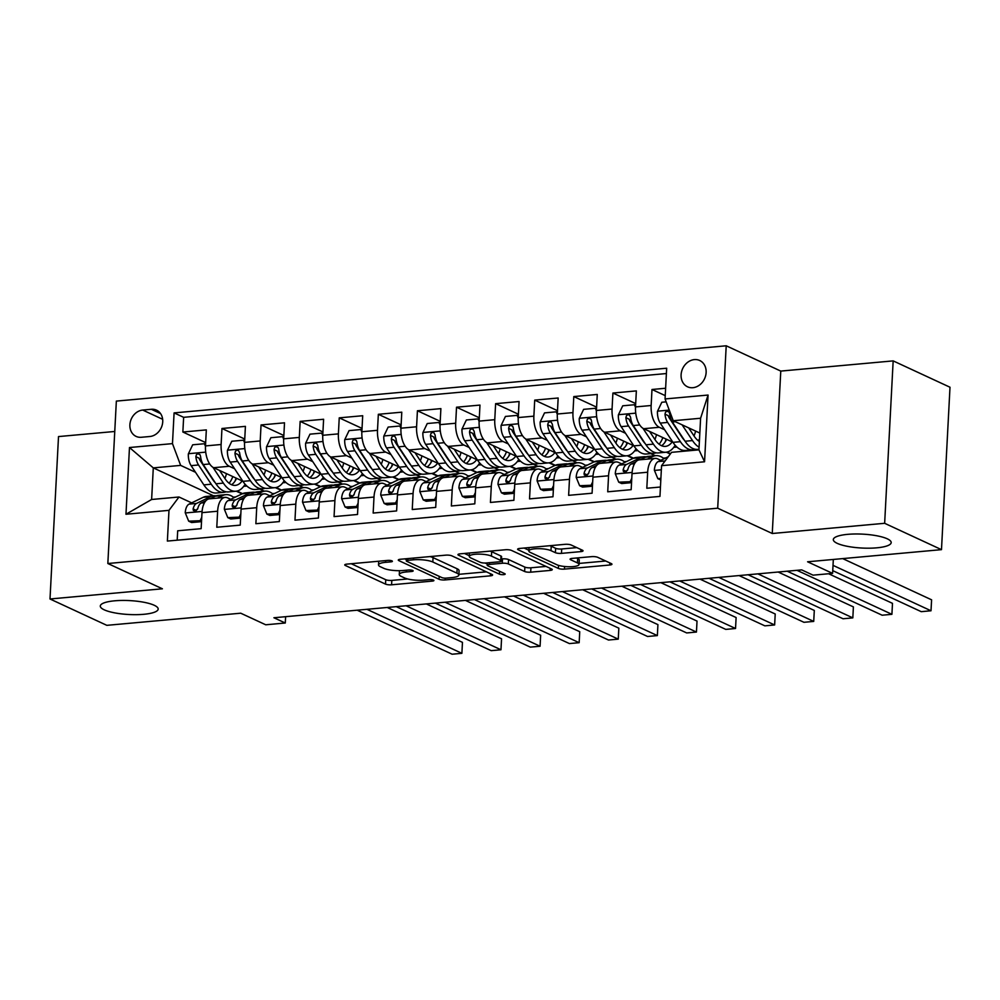 <?xml version="1.0" encoding="UTF-8"?>
<svg xmlns="http://www.w3.org/2000/svg" width="1000" height="1000" viewBox="0 0 1000 1000"><rect width="100%" height="100%" fill="white"/><g stroke="black" fill="none" stroke-linecap="round" stroke-linejoin="round"><path stroke-width="1.5" d="M391.987 560.887A3.113 0.75 -177 0 0 387.738 560.413L346.962 564.113A4.45 1.062 -177 0 0 344.75 564.913A4.45 1.062 -177 0 0 345.363 565.487L385.525 584.113A4.45 1.062 -177 0 0 391.587 584.8L432.362 581.1A3.113 0.75 -177 0 0 433.913 580.538A3.113 0.75 -177 0 0 433.488 580.125A3.113 0.75 -177 0 0 429.237 579.65L423.963 580.125A14.225 3.413 -177 0 1 404.538 577.925L401.2 576.375A14.225 3.413 -177 0 1 399.275 574.525A14.225 3.413 -177 0 1 406.337 571.95L411.613 571.475A3.113 0.75 -177 0 0 413.162 570.913A3.113 0.75 -177 0 0 412.738 570.513A3.113 0.75 -177 0 0 408.488 570.025L403.212 570.513A14.225 3.413 -177 0 1 383.787 568.312L380.438 566.763A14.225 3.413 -177 0 1 378.525 564.9A14.225 3.413 -177 0 1 385.588 562.337L390.863 561.862A3.113 0.75 -177 0 0 392.4 561.3A3.113 0.75 -177 0 0 391.987 560.887M837.225 543.35A28.975 6.963 -177 0 0 869.613 548.188A28.975 6.963 -177 0 0 891.188 542.6A28.975 6.963 -177 0 0 887.275 538.812A28.975 6.963 -177 0 0 854.887 533.987A28.975 6.963 -177 0 0 833.312 539.575A28.975 6.963 -177 0 0 837.225 543.35M104.225 609.825A28.975 6.963 -177 0 0 136.6 614.663A28.975 6.963 -177 0 0 158.175 609.075A28.975 6.963 -177 0 0 154.262 605.288A28.975 6.963 -177 0 0 121.875 600.45A28.975 6.963 -177 0 0 100.3 606.038A28.975 6.963 -177 0 0 104.225 609.825M694.362 359.6A14.488 12.075 -65.1 0 0 681.587 371.625A14.488 12.075 -65.1 0 0 687.525 386.8A14.488 12.075 -65.1 0 0 692.887 387.7A14.488 12.075 -65.1 0 0 705.65 375.675A14.488 12.075 -65.1 0 0 699.712 360.5A14.488 12.075 -65.1 0 0 694.362 359.6M580.85 551.613A4.45 1.062 -177 0 0 583.05 550.812A4.45 1.062 -177 0 0 582.45 550.237L571.188 545.013A4.45 1.062 -177 0 0 565.112 544.325L519.837 548.425A4.45 1.062 -177 0 0 517.625 549.237A4.45 1.062 -177 0 0 518.225 549.812L558.4 568.438A4.45 1.062 -177 0 0 564.462 569.113L609.75 565.013A4.45 1.062 -177 0 0 611.95 564.212A4.45 1.062 -177 0 0 611.35 563.625L597.737 557.325A4.45 1.062 -177 0 0 591.675 556.638L572.288 558.387A4.45 1.062 -177 0 0 570.087 559.188A4.45 1.062 -177 0 0 570.688 559.775L577.438 562.9A11.887 2.85 -177 0 1 579.038 564.45A11.887 2.85 -177 0 1 570.188 566.75A11.887 2.85 -177 0 1 556.9 564.763L530.462 552.5A11.887 2.85 -177 0 1 528.85 550.95A11.887 2.85 -177 0 1 537.712 548.663A11.887 2.85 -177 0 1 550.988 550.65L555.4 552.688A4.45 1.062 -177 0 0 561.462 553.375L580.85 551.613L580.95 549.538M114.75 431.475L58.513 436.575L50 598.987L106.838 625.337L240.725 613.2L265.738 624.788L285.287 623.013L273.913 617.75L801.688 569.888L813.05 575.163L832.6 573.387L833.325 559.462M884.65 523.3L893.162 360.887L780.775 371.087L772.262 533.5L884.65 523.3L941.488 549.65L807.588 561.788L832.6 573.387M772.262 533.5L717.7 508.2L107.837 563.513L116.35 401.1L726.213 345.788L717.7 508.2M50 598.987L162.4 588.8L107.837 563.513M451.838 555.837A4.45 1.062 -177 0 0 445.775 555.15L400.487 559.25A4.45 1.062 -177 0 0 398.288 560.05A4.45 1.062 -177 0 0 398.888 560.638L439.05 579.25A4.45 1.062 -177 0 0 445.125 579.938L490.4 575.837A4.45 1.062 -177 0 0 492.612 575.037A4.45 1.062 -177 0 0 492.013 574.45L451.838 555.837M460.163 553.837L505.45 549.738A4.45 1.062 -177 0 1 511.512 550.425L551.675 569.038A4.45 1.062 -177 0 1 552.275 569.625A4.45 1.062 -177 0 1 550.075 570.425L530.7 572.175A4.45 1.062 -177 0 1 524.625 571.5L508.338 563.938A4.45 1.062 -177 0 0 502.262 563.263L489.412 564.425A4.45 1.062 -177 0 0 487.2 565.225A4.45 1.062 -177 0 0 487.812 565.8L504.762 573.663A3.113 0.75 -177 0 1 505.188 574.075A3.113 0.75 -177 0 1 502.875 574.675A3.113 0.75 -177 0 1 499.4 574.15L458.562 555.225A4.45 1.062 -177 0 1 457.962 554.637A4.45 1.062 -177 0 1 460.163 553.837M893.162 360.887L950 387.238L941.488 549.65M665.625 388.25L651.988 389.487L665.238 395.625M664.625 429.738L659.325 427.287A18.113 9.025 -95.2 0 1 651.15 405.513L635.513 406.925L636.35 390.9L612.9 393.038L635.688 403.6M625.538 433.288L620.237 430.825A18.113 9.025 -95.2 0 1 612.062 409.05L596.425 410.475L597.263 394.45L573.8 396.575L596.6 407.137M586.438 436.825L581.138 434.375A18.113 9.025 -95.2 0 1 572.962 412.6L557.325 414.012L558.162 398L534.712 400.125L557.5 410.688M547.35 440.375L542.05 437.912A18.113 9.025 -95.2 0 1 533.875 416.15L518.237 417.562L519.075 401.538L495.613 403.663L518.413 414.237M508.25 443.925L502.95 441.463A18.113 9.025 -95.2 0 1 494.775 419.688L479.137 421.112L479.975 405.087L456.525 407.212L479.312 417.775M469.162 447.463L463.862 445.012A18.113 9.025 -95.2 0 1 455.688 423.237L440.05 424.65L440.887 408.625L417.425 410.763L440.225 421.325M430.062 451.012L424.762 448.55A18.113 9.025 -95.2 0 1 416.587 426.775L400.95 428.2L401.788 412.175L378.338 414.3L401.125 424.862M390.962 454.55L385.675 452.1A18.113 9.025 -95.2 0 1 377.5 430.325L361.863 431.737L362.7 415.725L339.237 417.85L362.038 428.413M351.875 458.1L346.575 455.637A18.113 9.025 -95.2 0 1 338.4 433.875L322.762 435.288L323.6 419.263L300.15 421.388L322.938 431.962M312.775 461.65L307.488 459.188A18.113 9.025 -95.2 0 1 299.312 437.413L283.675 438.837L284.513 422.812L261.05 424.938L283.85 435.5M273.688 465.188L268.387 462.738A18.113 9.025 -95.2 0 1 260.212 440.962L244.575 442.375L245.413 426.362L221.962 428.488L221.125 444.5A18.113 9.025 84.8 0 0 229.3 466.275L234.587 468.738M244.75 439.05L221.962 428.488M177.2 540.188L177.688 530.788L201.15 528.663L201.988 512.65A18.113 9.025 84.8 0 1 209.45 498.825L225.087 497.4A18.113 9.025 84.8 0 0 217.625 511.225L216.788 527.25L240.238 525.125L241.075 509.1A18.113 9.025 84.8 0 1 248.538 495.275L264.175 493.862A18.113 9.025 -95.2 0 1 266.737 494.338L269.85 495.788M264.175 493.862A18.113 9.025 -95.2 0 0 256.712 507.688L255.875 523.7L279.337 521.575L280.175 505.55A18.113 9.025 84.8 0 1 287.638 491.725L303.275 490.312A18.113 9.025 -95.2 0 1 305.825 490.788L308.95 492.238M303.275 490.312A18.113 9.025 -95.2 0 0 295.812 504.137L294.975 520.163L318.425 518.025L319.262 502.013A18.113 9.025 84.8 0 1 326.725 488.188L342.362 486.763A18.113 9.025 -95.2 0 1 344.925 487.25L348.038 488.7M342.362 486.763A18.113 9.025 -95.2 0 0 334.9 500.588L334.062 516.613L357.525 514.487L358.363 498.462A18.113 9.025 84.8 0 1 365.825 484.637L381.463 483.225A18.113 9.025 -95.2 0 1 384.012 483.7L387.137 485.15M381.463 483.225A18.113 9.025 -95.2 0 0 374 497.05L373.162 513.062L396.613 510.938L397.45 494.925A18.113 9.025 84.8 0 1 404.913 481.1L420.55 479.675A18.113 9.025 -95.2 0 1 423.113 480.163L426.225 481.6M420.55 479.675A18.113 9.025 -95.2 0 0 413.088 493.5L412.25 509.525L435.712 507.4L436.55 491.375A18.113 9.025 84.8 0 1 444.012 477.55L459.65 476.138A18.113 9.025 -95.2 0 1 462.2 476.613L465.325 478.062M459.65 476.138A18.113 9.025 -95.2 0 0 452.188 489.95L451.35 505.975L474.8 503.85L475.65 487.825A18.113 9.025 84.8 0 1 483.1 474L498.738 472.587A18.113 9.025 -95.2 0 1 501.3 473.062L504.412 474.513M498.738 472.587A18.113 9.025 -95.2 0 0 491.287 486.413L490.438 502.438L513.9 500.3L514.738 484.288A18.113 9.025 84.8 0 1 522.2 470.462L537.837 469.038A18.113 9.025 -95.2 0 1 540.388 469.525L543.513 470.962M537.837 469.038A18.113 9.025 -95.2 0 0 530.375 482.863L529.538 498.888L552.987 496.763L553.837 480.737A18.113 9.025 84.8 0 1 561.287 466.912L576.925 465.5A18.113 9.025 -95.2 0 1 579.487 465.975L582.6 467.425M576.925 465.5A18.113 9.025 -95.2 0 0 569.475 479.325L568.625 495.337L592.087 493.212L592.925 477.188A18.113 9.025 84.8 0 1 600.388 463.375L616.025 461.95A18.113 9.025 -95.2 0 1 618.575 462.438L621.7 463.875M616.025 461.95A18.113 9.025 -95.2 0 0 608.562 475.775L607.725 491.8L631.175 489.675L632.025 473.65A18.113 9.025 84.8 0 1 639.475 459.825L655.113 458.413A18.113 9.025 -95.2 0 1 657.675 458.888L660.788 460.337M635.513 406.925A18.113 9.025 84.8 0 0 643.688 428.7L672.9 442.238M689.8 450.075L690.9 450.588M596.425 410.475A18.113 9.025 84.8 0 0 604.6 432.25L633.8 445.788M650.7 453.625L655.25 455.725M665.725 457.95L663.35 458.162M666.325 452.188L670.3 454.038M557.325 414.012A18.113 9.025 84.8 0 0 565.5 435.788L594.712 449.338M611.613 457.163L616.15 459.275M626.638 461.5L624.25 461.712M627.225 455.737L633.013 458.413M518.237 417.562A18.113 9.025 84.8 0 0 526.413 439.338L555.612 452.875M572.513 460.712L577.062 462.812M587.537 465.037L585.163 465.25M588.138 459.288L593.913 461.962M479.137 421.112A18.113 9.025 84.8 0 0 487.312 442.875L516.525 456.425M533.425 464.25L537.962 466.362M548.45 468.587L546.062 468.8M549.038 462.825L554.825 465.513M440.05 424.65A18.113 9.025 84.8 0 0 448.225 446.425L477.425 459.963M494.325 467.8L498.875 469.9M509.35 472.125L506.975 472.35M509.95 466.375L515.725 469.05M400.95 428.2A18.113 9.025 84.8 0 0 409.125 449.975L438.338 463.512M455.238 471.35L459.775 473.45M470.262 475.675L467.875 475.887M470.85 469.925L476.637 472.6M361.863 431.737A18.113 9.025 84.8 0 0 370.037 453.512L399.237 467.062M416.138 474.888L420.688 477M431.163 479.225L428.787 479.438M431.763 473.462L437.537 476.15M322.762 435.288A18.113 9.025 84.8 0 0 330.938 457.062L360.15 470.6M377.05 478.438L381.587 480.538M392.075 482.762L389.688 482.975M392.663 477.013L398.45 479.688M283.675 438.837A18.113 9.025 84.8 0 0 291.85 460.613L321.05 474.15M337.95 481.975L342.5 484.087M352.975 486.312L350.6 486.525M353.575 480.55L359.35 483.237M244.575 442.375A18.113 9.025 84.8 0 0 252.75 464.15L281.962 477.688M298.863 485.525L303.4 487.625M313.888 489.85L311.5 490.075M314.475 484.1L320.262 486.775M141.3 437.275L149.9 436.5A14.038 11.688 -65.1 0 0 162.262 424.85A14.038 11.688 -65.1 0 0 156.512 410.15A14.038 11.688 -65.1 0 0 151.325 409.288L142.725 410.062A14.038 11.688 -65.1 0 0 130.35 421.712A14.038 11.688 -65.1 0 0 136.1 436.4A14.038 11.688 -65.1 0 0 141.3 437.275M665.062 398.95L708.062 395.05L704.562 461.775L661.562 465.675L671.575 452.337L698.95 449.85L700.6 418.25L673.238 420.725L665.062 398.95L666.675 368.225L174.088 412.9L172.475 443.625L180.65 465.4L195.5 472.275M661.562 465.675L659.95 496.4L167.375 541.075L168.988 510.35L125.975 514.25L129.475 447.525L172.475 443.625M275.387 487.65L281.163 490.325M666.388 373.55L183.637 417.325L182.862 432.025L206.325 429.9L205.487 445.925A18.113 9.025 84.8 0 0 213.663 467.7L242.862 481.238M259.762 489.075L264.312 491.175M274.788 493.4L272.413 493.612M230.763 499.325L227.638 497.887A18.113 9.025 84.8 0 0 225.087 497.4M655.113 458.413A18.113 9.025 -95.2 0 0 647.663 472.225L646.812 488.25L660.45 487.013M260.212 440.962L261.05 424.938M299.312 437.413L300.15 421.388M338.4 433.875L339.237 417.85M377.5 430.325L378.338 414.3M416.587 426.775L417.425 410.763M455.688 423.237L456.525 407.212M494.775 419.688L495.613 403.663M533.875 416.15L534.712 400.125M572.962 412.6L573.8 396.575M612.062 409.05L612.9 393.038M651.15 405.513L651.988 389.487M673.238 420.725L699.825 433.05M236.287 491.188L242.075 493.875M180.65 465.4L153.287 467.875L151.625 499.487L179 497L168.988 510.35M213.487 495.788L153.287 467.875L129.475 447.525M235.7 496.95L233.312 497.163M191.663 502.875L179 497M780.775 371.087L726.213 345.788M285.287 623.013L285.613 616.688M243.713 486.337L246.887 486.05M242.55 493.638L236.988 491.062M205.662 442.587L182.862 432.025M183.637 417.325L174.088 412.9M282.8 482.788L285.975 482.5M281.65 490.1L276.087 487.525M320.737 486.55L315.175 483.975M321.9 479.237L325.075 478.95M359.837 483.013L354.275 480.425M361 475.7L364.162 475.412M398.925 479.462L393.363 476.887M400.087 472.15L403.263 471.863M438.025 475.913L432.463 473.338M439.188 468.612L442.35 468.312M477.113 472.375L471.55 469.8M478.275 465.062L481.45 464.775M516.213 468.825L510.65 466.25M517.375 461.512L520.538 461.225M555.3 465.288L549.738 462.7M556.462 457.975L559.637 457.688M594.4 461.737L588.837 459.162M595.562 454.425L598.725 454.137M633.488 458.188L627.925 455.613M634.65 450.875L637.825 450.588M670.55 453.7L667.025 452.062M673.75 447.337L676.912 447.05M151.625 499.487L125.975 514.25M708.062 395.05L700.6 418.25M704.562 461.775L698.95 449.85M351.238 563.725L385.75 579.712A4.45 1.062 -177 0 0 391.825 580.4L407.625 578.975M458.888 574.325L486.362 571.838M404.775 558.862L406.362 559.6M407.837 560.312A3.113 0.75 -177 0 0 406.3 560.875A3.113 0.75 -177 0 0 406.712 561.287L441.975 577.625A3.113 0.75 -177 0 0 446.225 578.112L451.788 577.6A14.225 3.413 -177 0 0 458.85 575.037A14.225 3.413 -177 0 0 456.925 573.175L432.825 562.013A14.225 3.413 -177 0 0 413.4 559.812L407.837 560.312L407.925 558.575M458.85 575.037L459.075 570.65A14.225 3.413 -177 0 0 457.15 568.787L456.925 573.175M429.963 556.575A14.225 3.413 -177 0 1 433.05 557.625L457.15 568.787M546.025 566.425L530.925 567.788L530.7 572.175M501.463 558.962L502.5 558.862A4.45 1.062 -177 0 1 508.562 559.55L524.862 567.1A4.45 1.062 -177 0 0 530.925 567.788M487.262 564.038L485.1 563.025M469.338 555.725L464.438 553.45M491.438 556.112A11.887 2.85 -177 0 0 478.15 554.125A11.887 2.85 -177 0 0 469.3 556.413A11.887 2.85 -177 0 0 470.9 557.975L480.225 562.288A4.45 1.062 -177 0 0 486.287 562.975L499.15 561.812A4.45 1.062 -177 0 0 501.35 561.013A4.45 1.062 -177 0 0 500.75 560.425L491.438 556.112L491.662 551.712A11.887 2.85 -177 0 0 490.087 551.125M501.35 561.013L501.575 556.613A4.45 1.062 -177 0 0 500.975 556.038L500.75 560.425M491.662 551.712L500.975 556.038M549.8 545.712A11.887 2.85 -177 0 1 551.225 546.25L555.625 548.3A4.45 1.062 -177 0 0 561.7 548.987L576.8 547.612M579.038 564.45L579.275 560.062A11.887 2.85 -177 0 0 577.663 558.513L577.438 562.9M576.562 558L577.663 558.513M579.1 563.425L605.7 561.013M524.113 548.038L528.888 550.262M205.463 446.287L204.425 443.738L192.688 444.8L188.325 453.938A12 5.987 84.8 0 0 191.112 465.637L203.85 484.888A34.638 17.262 84.8 0 0 216.35 493.013L223.787 492.337A34.638 17.262 84.8 0 0 226.1 491.8M224.887 478.5A28.75 14.338 84.8 0 0 226.475 473.638M212.925 467.3L223.388 483.113A34.638 17.262 84.8 0 0 235.9 491.238A34.638 17.262 84.8 0 0 245.125 484.237M219.562 470.438L224.988 478.638A28.75 14.338 84.8 0 0 235.375 485.375A28.75 14.338 84.8 0 0 242.15 480.9M235.9 491.238L228.475 491.912A34.638 17.262 -95.2 0 1 215.963 483.787L203.225 464.55A12 5.987 -95.2 0 1 200.55 456.25L199.925 454.562L197.825 453.75L196.438 454.637L195.863 456.675A12 5.987 84.8 0 0 198.538 464.975L211.275 484.212A34.638 17.262 84.8 0 0 223.787 492.337M235.012 481.15A34.638 17.262 84.8 0 0 236.062 478.088M232.812 476.575A28.75 14.338 -95.2 0 1 229.062 483.212M215.35 482.863A28.75 14.338 -95.2 0 1 212.862 479.738L200.125 460.487A6.112 3.05 -95.2 0 1 199.125 458.2L195.863 456.675M231.562 484.725A28.75 14.338 84.8 0 0 236.6 478.325M204.425 443.738L205.575 444.263M217.438 498.1L222.738 495.538A34.638 17.262 -95.2 0 1 225.85 494.663A34.638 17.262 -95.2 0 1 234.037 497.75M201.562 520.65L188.688 521.175L185.238 512.75A12 5.987 -95.2 0 1 189.088 504.113L203.188 497.312A34.638 17.262 -95.2 0 1 206.3 496.438L213.725 495.763A34.638 17.262 84.8 0 0 210.625 496.637L196.513 503.438A12 5.987 84.8 0 0 193.125 508.913L193.337 510.412L195.312 511.175L197.812 508.488A12 5.987 -95.2 0 1 201.213 503.013L205.875 500.763M200.413 520.112L201.737 517.35M188.688 521.175L191.637 522.55L201.513 521.65M366.938 609.312L461.887 653.325L452.113 654.212L357.163 610.2M210.012 498.775L215.312 496.213A34.638 17.262 -95.2 0 1 218.425 495.337L225.85 494.663M216.1 495.875A34.638 17.262 84.8 0 0 213.725 495.763M193.125 508.913L196.388 510.438A6.112 3.05 -95.2 0 1 197.575 509.162L197.587 509.15M387.225 607.475L462.463 642.35L461.887 653.325L462.463 642.35M244.562 442.75L243.512 440.188L231.788 441.25L227.413 450.387A12 5.987 84.8 0 0 230.2 462.1L242.938 481.35A34.638 17.262 84.8 0 0 255.45 489.462L262.875 488.787A34.638 17.262 84.8 0 0 265.2 488.25M263.988 474.95A28.75 14.338 84.8 0 0 265.562 470.087M252.013 463.75L262.488 479.575A34.638 17.262 84.8 0 0 275 487.688A34.638 17.262 84.8 0 0 284.212 480.688M258.65 466.887L264.075 475.087A28.75 14.338 84.8 0 0 274.462 481.825A28.75 14.338 84.8 0 0 281.238 477.362M275 487.688L267.575 488.363A34.638 17.262 -95.2 0 1 255.062 480.25L242.325 461A12 5.987 -95.2 0 1 239.638 452.713L238.425 450.462L236.925 450.2L235.525 451.087L234.95 453.137A12 5.987 84.8 0 0 237.625 461.425L250.362 480.675A34.638 17.262 84.8 0 0 262.875 488.787M274.113 477.6A34.638 17.262 84.8 0 0 275.163 474.538M271.9 473.025A28.75 14.338 -95.2 0 1 268.163 479.663M254.45 479.325A28.75 14.338 -95.2 0 1 251.962 476.188L239.225 456.938A6.112 3.05 -95.2 0 1 238.225 454.65L234.95 453.137M270.663 481.175A28.75 14.338 84.8 0 0 275.688 474.787M243.512 440.188L244.662 440.725M283.65 439.2L282.613 436.65L270.875 437.713L266.512 446.838A12 5.987 84.8 0 0 269.3 458.55L282.038 477.8A34.638 17.262 84.8 0 0 294.538 485.913L301.975 485.238A34.638 17.262 84.8 0 0 304.288 484.712M303.075 471.4A28.75 14.338 84.8 0 0 304.662 466.55M291.112 460.2L301.575 476.025A34.638 17.262 84.8 0 0 314.088 484.137A34.638 17.262 84.8 0 0 323.312 477.15M297.75 463.338L303.175 471.538A28.75 14.338 84.8 0 0 313.562 478.275A28.75 14.338 84.8 0 0 320.337 473.812M314.088 484.137L306.663 484.812A34.638 17.262 -95.2 0 1 294.15 476.7L281.413 457.45A12 5.987 -95.2 0 1 278.738 449.162L278.113 447.475L276.012 446.662L274.625 447.55L274.05 449.588A12 5.987 84.8 0 0 276.725 457.875L289.462 477.125A34.638 17.262 84.8 0 0 301.975 485.238M313.212 474.062A34.638 17.262 84.8 0 0 314.25 470.988M311 469.487A28.75 14.338 -95.2 0 1 307.25 476.125M293.538 475.775A28.75 14.338 -95.2 0 1 291.05 472.638L278.312 453.4A6.112 3.05 -95.2 0 1 277.312 451.112L274.05 449.588M309.75 477.638A28.75 14.338 84.8 0 0 314.788 471.238M282.613 436.65L283.762 437.175M322.75 435.65L321.7 433.1L309.975 434.162L305.6 443.3A12 5.987 84.8 0 0 308.387 455.012L321.125 474.25A34.638 17.262 84.8 0 0 333.638 482.375L341.062 481.7A34.638 17.262 84.8 0 0 343.387 481.163M342.175 467.863A28.75 14.338 84.8 0 0 343.75 463M330.2 456.662L340.675 472.488A34.638 17.262 84.8 0 0 353.188 480.6A34.638 17.262 84.8 0 0 362.4 473.6M336.838 459.8L342.262 468A28.75 14.338 84.8 0 0 352.65 474.738A28.75 14.338 84.8 0 0 359.425 470.275M353.188 480.6L345.763 481.275A34.638 17.262 -95.2 0 1 333.25 473.15L320.513 453.913A12 5.987 -95.2 0 1 317.825 445.625L316.613 443.375L315.113 443.113L313.712 444L313.137 446.05A12 5.987 84.8 0 0 315.812 454.338L328.55 473.575A34.638 17.262 84.8 0 0 341.062 481.7M352.3 470.513A34.638 17.262 84.8 0 0 353.35 467.45M350.087 465.938A28.75 14.338 -95.2 0 1 346.35 472.575M332.638 472.225A28.75 14.338 -95.2 0 1 330.15 469.1L317.413 449.85A6.112 3.05 -95.2 0 1 316.413 447.562L313.137 446.05M348.85 474.087A28.75 14.338 84.8 0 0 353.875 467.7M321.7 433.1L322.85 433.638M361.838 432.113L360.8 429.55L349.062 430.613L344.7 439.75A12 5.987 84.8 0 0 347.488 451.463L360.225 470.712A34.638 17.262 84.8 0 0 372.738 478.825L380.163 478.15A34.638 17.262 84.8 0 0 382.475 477.612M381.275 464.312A28.75 14.338 84.8 0 0 382.85 459.45M369.3 453.113L379.762 468.938A34.638 17.262 84.8 0 0 392.275 477.05A34.638 17.262 84.8 0 0 401.5 470.05M375.938 456.25L381.362 464.45A28.75 14.338 84.8 0 0 391.75 471.188A28.75 14.338 84.8 0 0 398.525 466.725M392.275 477.05L384.85 477.725A34.638 17.262 -95.2 0 1 372.337 469.613L359.6 450.363A12 5.987 -95.2 0 1 356.925 442.075L356.3 440.387L354.2 439.562L352.812 440.45L352.238 442.5A12 5.987 84.8 0 0 354.913 450.788L367.65 470.037A34.638 17.262 84.8 0 0 380.163 478.15M391.4 466.975A34.638 17.262 84.8 0 0 392.438 463.9M389.188 462.4A28.75 14.338 -95.2 0 1 385.438 469.038M371.725 468.688A28.75 14.338 -95.2 0 1 369.237 465.55L356.5 446.3A6.112 3.05 -95.2 0 1 355.5 444.012L352.238 442.5M387.938 470.538A28.75 14.338 84.8 0 0 392.975 464.15M360.8 429.55L361.95 430.087M256.537 494.55L261.837 492A34.638 17.262 -95.2 0 1 264.95 491.112A34.638 17.262 -95.2 0 1 273.125 494.2M240.662 517.1L227.787 517.625L224.338 509.212A12 5.987 -95.2 0 1 228.188 500.575L242.288 493.762A34.638 17.262 -95.2 0 1 245.4 492.887L252.825 492.212A34.638 17.262 84.8 0 0 249.713 493.088L235.613 499.9A12 5.987 84.8 0 0 232.213 505.375L232.438 506.875L234.4 507.638L236.9 504.95A12 5.987 -95.2 0 1 240.3 499.475L244.975 497.212M239.513 516.562L240.837 513.8M227.787 517.625L230.738 519L240.613 518.1M406.037 605.763L500.975 649.775L491.2 650.662L396.262 606.65M249.112 495.225L254.4 492.663A34.638 17.262 -95.2 0 1 257.512 491.788L264.95 491.112M255.2 492.325A34.638 17.262 84.8 0 0 252.825 492.212M236.675 505.613L236.675 505.613A6.112 3.05 -95.2 0 0 235.487 506.887L232.213 505.375M426.312 603.925L501.55 638.8L500.975 649.775L501.55 638.8M295.625 491L300.925 488.45A34.638 17.262 -95.2 0 1 304.037 487.575A34.638 17.262 -95.2 0 1 312.225 490.662M279.75 513.55L266.875 514.087L263.425 505.662A12 5.987 -95.2 0 1 267.275 497.025L281.375 490.225A34.638 17.262 -95.2 0 1 284.488 489.35L291.925 488.675A34.638 17.262 84.8 0 0 288.812 489.55L274.713 496.35A12 5.987 84.8 0 0 271.312 501.825L271.537 503.325L273.5 504.087L276 501.4A12 5.987 -95.2 0 1 279.4 495.925L284.075 493.675M278.6 513.025L279.925 510.25M266.875 514.087L269.837 515.45L279.7 514.562M445.125 602.225L540.075 646.237L530.3 647.113L435.35 603.112M288.2 491.675L293.5 489.125A34.638 17.262 -95.2 0 1 296.613 488.25L304.037 487.575M294.288 488.787A34.638 17.262 84.8 0 0 291.925 488.675M275.763 502.062L275.775 502.062A6.112 3.05 -95.2 0 0 274.575 503.338L271.312 501.825M465.412 600.388L540.65 635.262L540.075 646.237L540.65 635.262M334.725 487.463L340.025 484.9A34.638 17.262 -95.2 0 1 343.137 484.025A34.638 17.262 -95.2 0 1 351.312 487.113M318.85 510.012L305.975 510.538L302.525 502.113A12 5.987 -95.2 0 1 306.375 493.475L320.475 486.675A34.638 17.262 -95.2 0 1 323.587 485.8L331.012 485.125A34.638 17.262 84.8 0 0 327.9 486L313.8 492.812A12 5.987 84.8 0 0 310.4 498.275L310.625 499.787L312.6 500.538L315.087 497.85A12 5.987 -95.2 0 1 318.488 492.388L323.162 490.125M317.7 509.475L319.025 506.712M305.975 510.538L308.925 511.912L318.8 511.012M484.225 598.675L579.163 642.688L569.388 643.575L474.45 599.562M327.3 488.137L332.6 485.575A34.638 17.262 -95.2 0 1 335.7 484.7L343.137 484.025M333.387 485.238A34.638 17.262 84.8 0 0 331.012 485.125M314.862 498.525L314.875 498.512A6.112 3.05 -95.2 0 0 313.675 499.8L310.4 498.275M504.5 596.838L579.738 631.712L579.163 642.688L579.738 631.712M373.812 483.913L379.113 481.362A34.638 17.262 -95.2 0 1 382.225 480.487A34.638 17.262 -95.2 0 1 390.412 483.562M357.938 506.463L345.062 507L341.613 498.575A12 5.987 -95.2 0 1 345.462 489.938L359.562 483.125A34.638 17.262 -95.2 0 1 362.675 482.25L370.112 481.587A34.638 17.262 84.8 0 0 367 482.463L352.9 489.263A12 5.987 84.8 0 0 349.5 494.738L349.725 496.238L351.688 497L354.188 494.312A12 5.987 -95.2 0 1 357.587 488.837L362.262 486.587M356.788 505.938L358.113 503.162M345.062 507L348.025 508.363L357.887 507.475M523.312 595.138L618.263 639.138L608.488 640.025L513.538 596.013M366.388 484.588L371.688 482.038A34.638 17.262 -95.2 0 1 374.8 481.163L382.225 480.487M372.488 481.688A34.638 17.262 84.8 0 0 370.112 481.587M353.95 494.975L353.963 494.975A6.112 3.05 -95.2 0 0 352.762 496.25L349.5 494.738M543.6 593.288L618.837 628.162L618.263 639.138L618.837 628.162M400.938 428.562L399.888 426.012L388.162 427.075L383.787 436.2A12 5.987 84.8 0 0 386.575 447.912L399.312 467.163A34.638 17.262 84.8 0 0 411.825 475.275L419.25 474.613A34.638 17.262 84.8 0 0 421.575 474.075M420.363 460.763A28.75 14.338 84.8 0 0 421.938 455.913M408.387 449.575L418.862 465.387A34.638 17.262 84.8 0 0 431.375 473.512A34.638 17.262 84.8 0 0 440.588 466.512M415.025 452.713L420.45 460.913A28.75 14.338 84.8 0 0 430.838 467.65A28.75 14.338 84.8 0 0 437.612 463.175M431.375 473.512L423.95 474.188A34.638 17.262 -95.2 0 1 411.438 466.062L398.7 446.825A12 5.987 -95.2 0 1 396.012 438.525L394.8 436.287L393.3 436.025L391.9 436.912L391.325 438.95A12 5.987 84.8 0 0 394 447.25L406.737 466.488A34.638 17.262 84.8 0 0 419.25 474.613M430.487 463.425A34.638 17.262 84.8 0 0 431.538 460.363M428.275 458.85A28.75 14.338 -95.2 0 1 424.538 465.487M410.825 465.138A28.75 14.338 -95.2 0 1 408.338 462.013L395.6 442.762A6.112 3.05 -95.2 0 1 394.6 440.475L391.325 438.95M427.038 467A28.75 14.338 84.8 0 0 432.062 460.6M399.888 426.012L401.037 426.538M412.912 480.375L418.212 477.812A34.638 17.262 -95.2 0 1 421.325 476.938A34.638 17.262 -95.2 0 1 429.5 480.025M397.038 502.925L384.162 503.45L380.712 495.025A12 5.987 -95.2 0 1 384.562 486.388L398.663 479.588A34.638 17.262 -95.2 0 1 401.775 478.713L409.2 478.038A34.638 17.262 84.8 0 0 406.087 478.913L391.987 485.712A12 5.987 84.8 0 0 388.587 491.188L388.812 492.688L390.788 493.45L393.275 490.763A12 5.987 -95.2 0 1 396.675 485.288L401.35 483.038M395.887 502.388L397.212 499.625M384.162 503.45L387.113 504.825L396.987 503.925M562.413 591.587L657.35 635.6L647.575 636.487L552.638 592.475M405.487 481.05L410.788 478.488A34.638 17.262 -95.2 0 1 413.888 477.612L421.325 476.938M411.575 478.15A34.638 17.262 84.8 0 0 409.2 478.038M393.05 491.425L393.062 491.425A6.112 3.05 -95.2 0 0 391.863 492.713L388.587 491.188M582.688 589.75L657.925 624.625L657.35 635.6L657.925 624.625M440.025 425.025L438.988 422.463L427.25 423.525L422.887 432.663A12 5.987 84.8 0 0 425.675 444.375L438.413 463.612A34.638 17.262 84.8 0 0 450.925 471.737L458.35 471.062A34.638 17.262 84.8 0 0 460.662 470.525M459.462 457.225A28.75 14.338 84.8 0 0 461.037 452.362M447.488 446.025L457.95 461.85A34.638 17.262 84.8 0 0 470.462 469.963A34.638 17.262 84.8 0 0 479.688 462.962M454.125 449.162L459.55 457.362A28.75 14.338 84.8 0 0 469.938 464.1A28.75 14.338 84.8 0 0 476.712 459.637M470.462 469.963L463.038 470.637A34.638 17.262 -95.2 0 1 450.525 462.525L437.788 443.275A12 5.987 -95.2 0 1 435.112 434.988L433.888 432.738L432.388 432.475L431 433.363L430.425 435.412A12 5.987 84.8 0 0 433.1 443.7L445.838 462.95A34.638 17.262 84.8 0 0 458.35 471.062M469.588 459.875A34.638 17.262 84.8 0 0 470.625 456.812M467.375 455.3A28.75 14.338 -95.2 0 1 463.625 461.938M449.913 461.6A28.75 14.338 -95.2 0 1 447.425 458.462L434.688 439.212A6.112 3.05 -95.2 0 1 433.688 436.925L430.425 435.412M466.125 463.45A28.75 14.338 84.8 0 0 471.163 457.062M438.988 422.463L440.138 423M452 476.825L457.3 474.263A34.638 17.262 -95.2 0 1 460.412 473.387A34.638 17.262 -95.2 0 1 468.6 476.475M436.125 499.375L423.25 499.9L419.8 491.475A12 5.987 -95.2 0 1 423.65 482.85L437.762 476.037A34.638 17.262 -95.2 0 1 440.863 475.163L448.3 474.487A34.638 17.262 84.8 0 0 445.188 475.363L431.087 482.175A12 5.987 84.8 0 0 427.688 487.65L427.912 489.15L429.875 489.913L432.375 487.225A12 5.987 -95.2 0 1 435.775 481.75L440.45 479.487M434.975 498.837L436.3 496.075M423.25 499.9L426.213 501.275L436.075 500.375M601.5 588.038L696.45 632.05L686.675 632.938L591.725 588.925M444.575 477.5L449.875 474.938A34.638 17.262 -95.2 0 1 452.987 474.062L460.412 473.387M450.675 474.6A34.638 17.262 84.8 0 0 448.3 474.487M432.137 487.887L432.15 487.887A6.112 3.05 -95.2 0 0 430.95 489.162L427.688 487.65M621.788 586.2L697.025 621.075L696.45 632.05L697.025 621.075M479.125 421.475L478.075 418.913L466.35 419.988L461.975 429.113A12 5.987 84.8 0 0 464.762 440.825L477.5 460.075A34.638 17.262 84.8 0 0 490.012 468.188L497.438 467.512A34.638 17.262 84.8 0 0 499.762 466.987M498.55 453.675A28.75 14.338 84.8 0 0 500.125 448.825M486.575 442.475L497.05 458.3A34.638 17.262 84.8 0 0 509.562 466.413A34.638 17.262 84.8 0 0 518.775 459.425M493.212 445.613L498.638 453.812A28.75 14.338 84.8 0 0 509.025 460.55A28.75 14.338 84.8 0 0 515.8 456.087M509.562 466.413L502.137 467.088A34.638 17.262 -95.2 0 1 489.625 458.975L476.887 439.725A12 5.987 -95.2 0 1 474.2 431.438L472.987 429.2L471.488 428.938L470.087 429.825L469.513 431.863A12 5.987 84.8 0 0 472.188 440.15L484.925 459.4A34.638 17.262 84.8 0 0 497.438 467.512M508.675 456.337A34.638 17.262 84.8 0 0 509.725 453.263M506.463 451.763A28.75 14.338 -95.2 0 1 502.725 458.4M489.012 458.05A28.75 14.338 -95.2 0 1 486.525 454.913L473.787 435.675A6.112 3.05 -95.2 0 1 472.788 433.375L469.513 431.863M505.225 459.9A28.75 14.338 84.8 0 0 510.25 453.512M478.075 418.913L479.225 419.45M491.1 473.275L496.4 470.725A34.638 17.262 -95.2 0 1 499.513 469.85A34.638 17.262 -95.2 0 1 507.688 472.938M475.225 495.825L462.35 496.362L458.9 487.938A12 5.987 -95.2 0 1 462.75 479.3L476.85 472.5A34.638 17.262 -95.2 0 1 479.963 471.625L487.388 470.95A34.638 17.262 84.8 0 0 484.275 471.825L470.175 478.625A12 5.987 84.8 0 0 466.775 484.1L467 485.6L468.975 486.362L471.463 483.675A12 5.987 -95.2 0 1 474.862 478.2L479.538 475.95M474.075 495.3L475.4 492.525M462.35 496.362L465.3 497.725L475.175 496.838M640.6 584.5L735.537 628.5L725.763 629.388L630.825 585.388M483.675 473.95L488.975 471.4A34.638 17.262 -95.2 0 1 492.075 470.525L499.513 469.85M489.762 471.062A34.638 17.262 84.8 0 0 487.388 470.95M471.238 484.338L471.25 484.338A6.112 3.05 -95.2 0 0 470.05 485.613L466.775 484.1M660.875 582.663L736.112 617.537L735.537 628.5L736.112 617.537M518.212 417.925L517.175 415.375L505.438 416.438L501.075 425.575A12 5.987 84.8 0 0 503.862 437.287L516.6 456.525A34.638 17.262 84.8 0 0 529.113 464.65L536.538 463.975A34.638 17.262 84.8 0 0 538.85 463.438M537.65 450.138A28.75 14.338 84.8 0 0 539.225 445.275M525.675 438.938L536.138 454.75A34.638 17.262 84.8 0 0 548.65 462.875A34.638 17.262 84.8 0 0 557.875 455.875M532.312 442.075L537.737 450.275A28.75 14.338 84.8 0 0 548.125 457.013A28.75 14.338 84.8 0 0 554.9 452.537M548.65 462.875L541.225 463.55A34.638 17.262 -95.2 0 1 528.713 455.425L515.975 436.188A12 5.987 -95.2 0 1 513.3 427.9L512.675 426.2L510.588 425.387L509.188 426.275L508.612 428.325A12 5.987 84.8 0 0 511.287 436.613L524.025 455.85A34.638 17.262 84.8 0 0 536.538 463.975M547.775 452.788A34.638 17.262 84.8 0 0 548.812 449.725M545.562 448.212A28.75 14.338 -95.2 0 1 541.812 454.85M528.1 454.5A28.75 14.338 -95.2 0 1 525.612 451.375L512.875 432.125A6.112 3.05 -95.2 0 1 511.875 429.837L508.612 428.325M544.325 456.362A28.75 14.338 84.8 0 0 549.35 449.975M517.175 415.375L518.325 415.913M530.188 469.738L535.487 467.175A34.638 17.262 -95.2 0 1 538.6 466.3A34.638 17.262 -95.2 0 1 546.788 469.387M514.312 492.287L501.438 492.812L497.987 484.387A12 5.987 -95.2 0 1 501.838 475.75L515.95 468.95A34.638 17.262 -95.2 0 1 519.05 468.075L526.487 467.4A34.638 17.262 84.8 0 0 523.375 468.275L509.275 475.087A12 5.987 84.8 0 0 505.875 480.55L506.1 482.062L508.062 482.812L510.562 480.125A12 5.987 -95.2 0 1 513.962 474.65L518.638 472.4M513.162 491.75L514.487 488.988M501.438 492.812L504.4 494.188L514.263 493.288M679.688 580.95L774.638 624.963L764.862 625.85L669.912 581.838M522.762 470.412L528.062 467.85A34.638 17.262 -95.2 0 1 531.175 466.975L538.6 466.3M528.862 467.512A34.638 17.262 84.8 0 0 526.487 467.4M510.325 480.8L510.337 480.788A6.112 3.05 -95.2 0 0 509.137 482.075L505.875 480.55M699.975 579.113L775.212 613.987L774.638 624.963L775.212 613.987M557.312 414.387L556.263 411.825L544.538 412.887L540.163 422.025A12 5.987 84.8 0 0 542.95 433.738L555.688 452.987A34.638 17.262 84.8 0 0 568.2 461.1L575.625 460.425A34.638 17.262 84.8 0 0 577.95 459.888M576.737 446.587A28.75 14.338 84.8 0 0 578.312 441.725M564.763 435.387L575.237 451.213A34.638 17.262 84.8 0 0 587.75 459.325A34.638 17.262 84.8 0 0 596.962 452.325M571.4 438.525L576.825 446.725A28.75 14.338 84.8 0 0 587.212 453.462A28.75 14.338 84.8 0 0 593.987 449M587.75 459.325L580.325 460A34.638 17.262 -95.2 0 1 567.812 451.887L555.075 432.638A12 5.987 -95.2 0 1 552.4 424.35L551.175 422.113L549.675 421.838L548.275 422.725L547.7 424.775A12 5.987 84.8 0 0 550.375 433.062L563.112 452.312A34.638 17.262 84.8 0 0 575.625 460.425M586.862 449.25A34.638 17.262 84.8 0 0 587.913 446.175M584.65 444.675A28.75 14.338 -95.2 0 1 580.913 451.312M567.2 450.962A28.75 14.338 -95.2 0 1 564.712 447.825L551.975 428.575A6.112 3.05 -95.2 0 1 550.975 426.287L547.7 424.775M583.413 452.812A28.75 14.338 84.8 0 0 588.438 446.425M556.263 411.825L557.413 412.362M569.288 466.188L574.587 463.638A34.638 17.262 -95.2 0 1 577.7 462.762A34.638 17.262 -95.2 0 1 585.875 465.838M553.413 488.738L540.538 489.275L537.087 480.85A12 5.987 -95.2 0 1 540.938 472.212L555.037 465.4A34.638 17.262 -95.2 0 1 558.15 464.525L565.575 463.862A34.638 17.262 84.8 0 0 562.463 464.738L548.362 471.538A12 5.987 84.8 0 0 544.963 477.013L545.188 478.512L547.163 479.275L549.663 476.587A12 5.987 -95.2 0 1 553.05 471.112L557.725 468.862M552.263 488.212L553.587 485.438M540.538 489.275L543.488 490.637L553.362 489.75M718.787 577.4L813.725 621.413L803.95 622.3L709.013 578.288M561.862 466.863L567.163 464.312A34.638 17.262 -95.2 0 1 570.262 463.425L577.7 462.762M567.95 463.963A34.638 17.262 84.8 0 0 565.575 463.862M549.425 477.25L549.438 477.25A6.112 3.05 -95.2 0 0 548.237 478.525L544.963 477.013M739.062 575.562L814.3 610.438L813.725 621.413L814.3 610.438M596.4 410.838L595.363 408.288L583.625 409.35L579.263 418.475A12 5.987 84.8 0 0 582.05 430.188L594.788 449.438A34.638 17.262 84.8 0 0 607.3 457.55L614.725 456.887A34.638 17.262 84.8 0 0 617.038 456.35M615.837 443.038A28.75 14.338 84.8 0 0 617.413 438.188M603.862 431.85L614.325 447.663A34.638 17.262 84.8 0 0 626.838 455.788A34.638 17.262 84.8 0 0 636.062 448.787M610.5 434.975L615.925 443.188A28.75 14.338 84.8 0 0 626.312 449.925A28.75 14.338 84.8 0 0 633.088 445.45M626.838 455.788L619.412 456.45A34.638 17.262 -95.2 0 1 606.9 448.338L594.163 429.087A12 5.987 -95.2 0 1 591.487 420.8L590.862 419.113L588.775 418.3L587.375 419.188L586.8 421.225A12 5.987 84.8 0 0 589.475 429.513L602.212 448.762A34.638 17.262 84.8 0 0 614.725 456.887M625.962 445.7A34.638 17.262 84.8 0 0 627 442.638M623.75 441.125A28.75 14.338 -95.2 0 1 620 447.762M606.287 447.413A28.75 14.338 -95.2 0 1 603.8 444.288L591.062 425.037A6.112 3.05 -95.2 0 1 590.062 422.75L586.8 421.225M622.513 449.275A28.75 14.338 84.8 0 0 627.537 442.875M595.363 408.288L596.512 408.812M608.375 462.65L613.675 460.087A34.638 17.262 -95.2 0 1 616.788 459.212A34.638 17.262 -95.2 0 1 624.975 462.3M592.5 485.2L579.625 485.725L576.175 477.3A12 5.987 -95.2 0 1 580.025 468.663L594.138 461.863A34.638 17.262 -95.2 0 1 597.238 460.988L604.675 460.312A34.638 17.262 84.8 0 0 601.562 461.188L587.463 467.987A12 5.987 84.8 0 0 584.062 473.462L584.288 474.963L586.25 475.725L588.75 473.038A12 5.987 -95.2 0 1 592.15 467.562L596.825 465.312M591.35 484.663L592.675 481.887M579.625 485.725L582.587 487.1L592.45 486.2M757.875 573.862L852.825 617.875L843.05 618.763L748.1 574.75M600.95 463.312L606.25 460.763A34.638 17.262 -95.2 0 1 609.362 459.888L616.788 459.212M607.05 460.425A34.638 17.262 84.8 0 0 604.675 460.312M588.513 473.7L588.525 473.7A6.112 3.05 -95.2 0 0 587.325 474.975L584.062 473.462M778.162 572.025L853.4 606.9L852.825 617.875L853.4 606.9M635.5 407.3L634.45 404.738L622.725 405.8L618.35 414.938A12 5.987 84.8 0 0 621.138 426.65L633.875 445.887A34.638 17.262 84.8 0 0 646.388 454.012L653.812 453.338A34.638 17.262 84.8 0 0 656.137 452.8M654.925 439.5A28.75 14.338 84.8 0 0 656.5 434.637M642.95 428.3L653.425 444.125A34.638 17.262 84.8 0 0 665.938 452.238A34.638 17.262 84.8 0 0 675.15 445.238M649.587 431.438L655.013 439.637A28.75 14.338 84.8 0 0 665.4 446.375A28.75 14.338 84.8 0 0 672.188 441.912M665.938 452.238L658.512 452.912A34.638 17.262 -95.2 0 1 646 444.8L633.263 425.55A12 5.987 -95.2 0 1 630.588 417.262L629.362 415.012L627.863 414.75L626.462 415.637L625.887 417.688A12 5.987 84.8 0 0 628.562 425.975L641.3 445.225A34.638 17.262 84.8 0 0 653.812 453.338M665.05 442.15A34.638 17.262 84.8 0 0 666.1 439.087M662.837 437.575A28.75 14.338 -95.2 0 1 659.1 444.212M645.387 443.875A28.75 14.338 -95.2 0 1 642.9 440.737L630.163 421.488A6.112 3.05 -95.2 0 1 629.163 419.2L625.887 417.688M661.6 445.725A28.75 14.338 84.8 0 0 666.625 439.338M634.45 404.738L635.6 405.275M647.475 459.1L652.775 456.538A34.638 17.262 -95.2 0 1 655.888 455.662A34.638 17.262 -95.2 0 1 664.062 458.75M631.6 481.65L618.725 482.175L615.275 473.75A12 5.987 -95.2 0 1 619.125 465.125L633.225 458.312A34.638 17.262 -95.2 0 1 636.337 457.438L643.763 456.763A34.638 17.262 84.8 0 0 640.65 457.638L626.55 464.45A12 5.987 84.8 0 0 623.15 469.925L623.375 471.425L625.35 472.188L627.85 469.5A12 5.987 -95.2 0 1 631.237 464.025L635.913 461.763M630.45 481.112L631.775 478.35M618.725 482.175L621.675 483.55L631.55 482.65M796.975 570.312L891.912 614.325L882.138 615.212L787.2 571.2M640.05 459.775L645.35 457.212A34.638 17.262 -95.2 0 1 648.45 456.337L655.888 455.662M646.137 456.875A34.638 17.262 84.8 0 0 643.763 456.763M623.15 469.925L626.425 471.438A6.112 3.05 -95.2 0 1 627.612 470.163L627.625 470.15M828.625 573.75L892.487 603.35L891.912 614.325L892.487 603.35M666.15 401.863L661.812 402.25L657.45 411.388A12 5.987 84.8 0 0 660.238 423.1L672.975 442.35A34.638 17.262 84.8 0 0 685.487 450.462L692.913 449.787A34.638 17.262 84.8 0 0 695.225 449.263M694.025 435.95A28.75 14.338 84.8 0 0 695.6 431.1M682.1 424.837L692.513 440.575A34.638 17.262 84.8 0 0 699.087 447.212M688.688 427.887L694.112 436.087A28.75 14.338 84.8 0 0 699.388 441.5M698.975 449.237L697.6 449.363A34.638 17.262 -95.2 0 1 685.088 441.25L672.35 422A12 5.987 -95.2 0 1 669.675 413.713L669.05 412.025L666.963 411.213L665.562 412.1L664.987 414.137A12 5.987 84.8 0 0 667.663 422.425L680.4 441.675A34.638 17.262 84.8 0 0 692.913 449.787M699.513 438.938A28.75 14.338 -95.2 0 1 698.188 440.675M684.475 440.325A28.75 14.338 -95.2 0 1 681.988 437.188L669.25 417.95A6.112 3.05 -95.2 0 1 668.25 415.65L664.987 414.137M660.9 478.35L657.812 478.638L654.362 470.213A12 5.987 -95.2 0 1 658.213 461.575L668.288 456.712M657.812 478.638L660.812 480M833.025 565.363L931.012 610.775L921.237 611.663L832.738 570.65M664.575 461.662A12 5.987 84.8 0 0 663.438 463.188M842.712 558.612L931.587 599.812L931.012 610.775L931.587 599.812M659.325 427.287L643.688 428.7M620.237 430.825L604.6 432.25M581.138 434.375L565.5 435.788M542.05 437.912L526.413 439.338M502.95 441.463L487.312 442.875M463.862 445.012L448.225 446.425M424.762 448.55L409.125 449.975M385.675 452.1L370.037 453.512M346.575 455.637L330.938 457.062M307.488 459.188L291.85 460.613M268.387 462.738L252.75 464.15M229.3 466.275L213.663 467.7M217.625 511.225L201.988 512.65M647.663 472.225L632.025 473.65M608.562 475.775L592.925 477.188M569.475 479.325L553.837 480.737M530.375 482.863L514.738 484.288M491.287 486.413L475.65 487.825M452.188 489.95L436.55 491.375M413.088 493.5L397.45 494.925M374 497.05L358.363 498.462M334.9 500.588L319.262 502.013M295.812 504.137L280.175 505.55M256.712 507.688L241.075 509.1M221.125 444.5L205.487 445.925M162.65 419.3L142.725 410.062M160.538 413.55L151.325 409.288M385.675 560.6L385.588 562.337M411.675 570.2L411.613 571.475M406.425 570.212L406.337 571.95M432.425 579.812L432.362 581.1M391.825 580.4L391.587 584.8M385.75 579.712L385.525 584.113M345.412 564.388L345.363 565.487M390.925 560.575L390.863 561.862M490.513 573.763L490.4 575.837M445.213 578.15L445.125 579.938M439.212 576.35L439.05 579.25M398.95 559.538L398.888 560.638M433.05 557.625L432.825 562.013M413.5 558.075L413.4 559.812M550.188 568.35L550.075 570.425M524.862 567.1L524.625 571.5M508.562 559.55L508.338 563.938M502.5 558.862L502.262 563.263M489.5 562.688L489.412 564.425M499.55 571.25L499.4 574.15M458.612 554.125L458.562 555.225M561.7 548.987L561.462 553.375M555.625 548.3L555.4 552.688M551.225 546.25L550.988 550.65M570.737 558.675L570.688 559.775M609.85 562.938L609.75 565.013M564.6 566.5L564.462 569.113M558.55 565.375L558.4 568.438M518.288 548.713L518.225 549.812M205.712 452.137L188.425 453.7M211.275 484.212L203.85 484.888M223.388 483.113L215.963 483.787M198.538 464.975L191.112 465.637M209.688 463.963L203.225 464.55M185.325 512.962L202.075 511.438M215.312 496.213L222.738 495.538M203.188 497.312L210.625 496.637M201.213 503.013L204.488 502.725M189.088 504.113L196.513 503.438M244.8 448.587L227.525 450.163M250.362 480.675L242.938 481.35M262.488 479.575L255.062 480.25M237.625 461.425L230.2 462.1M248.787 460.412L242.325 461M283.9 445.05L266.613 446.613M289.462 477.125L282.038 477.8M301.575 476.025L294.15 476.7M276.725 457.875L269.3 458.55M287.875 456.863L281.413 457.45M322.987 441.5L305.712 443.062M328.55 473.575L321.125 474.25M340.675 472.488L333.25 473.15M315.812 454.338L308.387 455.012M326.975 453.325L320.513 453.913M362.088 437.95L344.8 439.525M367.65 470.037L360.225 470.712M379.762 468.938L372.337 469.613M354.913 450.788L347.488 451.463M366.062 449.775L359.6 450.363M224.425 509.412L241.163 507.9M254.4 492.663L261.837 492M242.288 493.762L249.713 493.088M240.3 499.475L243.575 499.175M228.188 500.575L235.613 499.9M263.512 505.875L280.262 504.35M293.5 489.125L300.925 488.45M281.375 490.225L288.812 489.55M279.4 495.925L282.675 495.625M267.275 497.025L274.713 496.35M302.613 502.325L319.35 500.812M332.6 485.575L340.025 484.9M320.475 486.675L327.9 486M318.488 492.388L321.763 492.088M306.375 493.475L313.8 492.812M341.7 498.787L358.45 497.262M371.688 482.038L379.113 481.362M359.562 483.125L367 482.463M357.587 488.837L360.863 488.537M345.462 489.938L352.9 489.263M401.175 434.412L383.9 435.975M406.737 466.488L399.312 467.163M418.862 465.387L411.438 466.062M394 447.25L386.575 447.912M405.163 446.238L398.7 446.825M380.8 495.238L397.537 493.713M410.788 478.488L418.212 477.812M398.663 479.588L406.087 478.913M396.675 485.288L399.95 485M384.562 486.388L391.987 485.712M440.275 430.863L423 432.438M445.838 462.95L438.413 463.612M457.95 461.85L450.525 462.525M433.1 443.7L425.675 444.375M444.25 442.688L437.788 443.275M419.888 491.688L436.637 490.175M449.875 474.938L457.3 474.263M437.762 476.037L445.188 475.363M435.775 481.75L439.05 481.45M423.65 482.85L431.087 482.175M479.363 427.325L462.088 428.888M484.925 459.4L477.5 460.075M497.05 458.3L489.625 458.975M472.188 440.15L464.762 440.825M483.35 439.137L476.887 439.725M458.988 488.15L475.725 486.625M488.975 471.4L496.4 470.725M476.85 472.5L484.275 471.825M474.862 478.2L478.137 477.9M462.75 479.3L470.175 478.625M518.462 423.775L501.188 425.337M524.025 455.85L516.6 456.525M536.138 454.75L528.713 455.425M511.287 436.613L503.862 437.287M522.438 435.6L515.975 436.188M498.075 484.6L514.825 483.088M528.062 467.85L535.487 467.175M515.95 468.95L523.375 468.275M513.962 474.65L517.238 474.363M501.838 475.75L509.275 475.087M557.55 420.225L540.275 421.8M563.112 452.312L555.688 452.987M575.237 451.213L567.812 451.887M550.375 433.062L542.95 433.738M561.538 432.05L555.075 432.638M537.175 481.05L553.913 479.538M567.163 464.312L574.587 463.638M555.037 465.4L562.463 464.738M553.05 471.112L556.325 470.812M540.938 472.212L548.362 471.538M596.65 416.688L579.375 418.25M602.212 448.762L594.788 449.438M614.325 447.663L606.9 448.338M589.475 429.513L582.05 430.188M600.625 428.512L594.163 429.087M576.263 477.512L593.013 475.988M606.25 460.763L613.675 460.087M594.138 461.863L601.562 461.188M592.15 467.562L595.425 467.275M580.025 468.663L587.463 467.987M635.75 413.137L618.462 414.712M641.3 445.225L633.875 445.887M653.425 444.125L646 444.8M628.562 425.975L621.138 426.65M639.725 424.963L633.263 425.55M615.363 473.963L632.1 472.45M645.35 457.212L652.775 456.538M633.225 458.312L640.65 457.638M631.237 464.025L634.513 463.725M619.125 465.125L626.55 464.45M669.25 410.1L657.562 411.163M680.4 441.675L672.975 442.35M692.513 440.575L685.088 441.25M667.663 422.425L660.238 423.1M675.387 421.725L672.35 422M654.45 470.425L661.35 469.8M658.213 461.575L665.113 460.95M378.713 561.225L378.525 564.9M399.475 570.688L399.275 574.525M406.413 558.713L406.3 560.875M487.325 562.875L487.2 565.225M469.475 553L469.3 556.413M529.025 547.6L528.85 550.95"/></g></svg>

